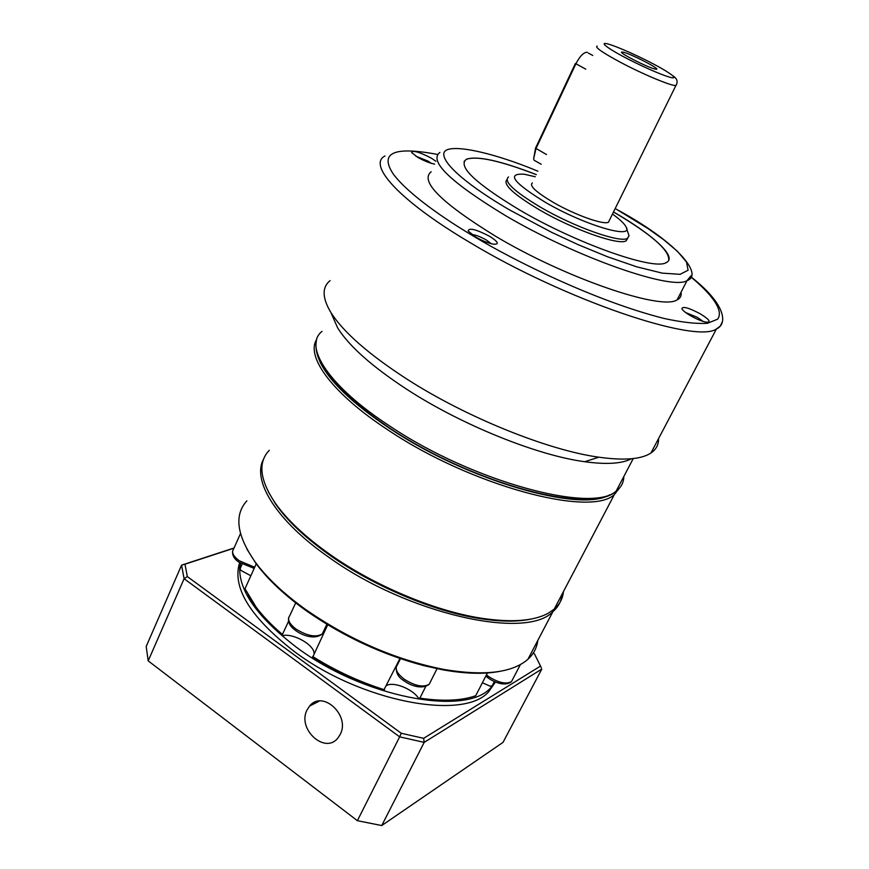 <?xml version="1.0" encoding="UTF-8"?>
<svg xmlns="http://www.w3.org/2000/svg" width="869" height="869" viewBox="0 0 869 869"><rect width="100%" height="100%" fill="white"/><g stroke="black" fill="none" stroke-linecap="round" stroke-linejoin="round"><path stroke-width="1.3" d="M269.292 450.294C257.811 462.189 259.668 479.601 274.865 502.543C286.792 519.597 305.236 536.933 330.187 554.574C374.05 585.489 434.044 610.722 480.34 618.065C511.048 622.801 533.718 621.172 548.328 613.188L554.248 609.115C559.712 604.335 562.786 598.502 563.438 591.583M620.803 486.368L614.34 494.58C590.627 517.555 470.987 485.782 388.345 430.198C332.414 393.733 305.377 356.464 316.729 339.377M556.073 605.639L560.407 597.361M609.669 494.83C580.481 512.906 467.62 480.709 389.855 428.536C352.695 403.661 329.394 381.415 319.955 361.786M263.568 459.19C251.652 480.361 276.125 520.65 328.906 557.322C407.822 614.22 526.429 640.334 552.912 611.646C558.398 606.855 561.472 600.99 562.145 594.059M268.347 491.854L275.636 504.085C287.454 520.987 305.714 538.172 330.416 555.628C373.822 586.238 433.164 611.189 479.015 618.456C500.066 621.813 517.511 621.998 531.361 619M246.872 500.848C233.913 515.1 236.694 535.489 255.204 562.015C266.794 577.711 283.327 593.331 304.791 608.887C348.925 639.617 395.308 659.81 443.961 669.467C484.5 676.201 512.493 672.802 527.939 659.256C533.599 654.064 536.879 647.807 537.781 640.496M499.881 671.346C484.359 674.344 465.328 673.833 442.766 669.814L423.876 665.654C382.556 654.65 343.82 636.673 307.659 611.722L302.466 607.996C282.436 593.179 266.924 578.33 255.942 563.449L255.204 562.015M246.872 549.034L255.942 563.449M529.949 655.422L534.598 646.569M250.859 575.756L240.963 570.466L240.094 568.717L242.114 564.209M256.236 563.84L244.993 588.737L256.214 607.257C263.068 616.327 271.801 625.398 282.414 634.457L288.53 621.335M240.474 563.221L240.094 568.717M494.396 681.502L492.18 685.76L490.246 686.206L482.382 682.773M425.777 686.423L419.868 698.144C442.832 701.533 461.428 700.74 475.68 695.754L487.466 672.943M327.711 624.778L312.666 657.268C335.184 671.346 358.886 682.328 383.761 690.192L399.957 658.485M419.868 698.144L418.641 698.437C413.025 689.117 393.494 681.253 386.553 685.554M312.655 656.508C335.412 670.727 359.342 681.817 384.467 689.769M314.078 653.499C314.296 645.015 293.841 633.273 282.881 635.532L282.414 634.457M282.881 635.532C272.366 626.56 263.72 617.587 256.931 608.593L248.078 594.874M340.17 734.49L338.084 737.77C325.288 754.998 296.731 729.004 307.115 709.875L309.592 706.084C322.421 689.508 350.642 715.459 340.17 734.49M495.493 681.969L490.627 687.89C465.61 716.708 362.862 697.362 296.166 647.047C255.062 615.371 236.401 587.368 240.181 563.025M495.471 682.002L488.519 691.93C463.427 720.912 360.722 701.728 294.124 651.381C250.087 617.023 231.925 587.444 239.638 562.667M381.741 825.55L424.191 742.376L423.637 738.324L401.25 733.273L399.642 736.858L184.098 578.711L181.578 565.143L146.198 646.471L148.197 660.874L357.387 820.684L381.741 825.55L503.01 742.387L541.8 669.076L424.191 742.376L399.642 736.858L357.387 820.684M401.25 733.273L187.324 576.571L184.098 578.711L148.197 660.874M187.324 576.571L184.978 564.209L181.578 565.143L234.054 547.981M541.3 667.892L540.529 666.067L423.637 738.324M184.978 564.209L233.967 548.187M533.284 653.021L534.402 653.792L540.529 666.067M330.079 280.633C321.899 287.27 322.149 297.861 330.828 312.395C343.092 331.849 368.217 353.933 406.203 378.645C465.61 417.066 547.785 450.218 598.86 457.203C624.116 460.711 641.474 459.299 650.957 452.988C656.182 449.414 658.713 444.624 658.539 438.617M331.969 314.98L337.726 328.015C349.186 346.296 372.388 366.837 407.311 389.638C461.895 425.071 537.216 455.389 584.652 461.711C606.475 464.698 622.095 463.698 631.546 458.734M475.506 236.944C482.262 240.789 488.302 243.211 493.625 244.2C499.577 244.461 498.274 241.854 489.692 236.346C475.951 229.242 468.771 227.472 468.163 231.013L475.506 236.944M491.289 243.711L486.292 239.974C480.524 236.726 475.669 234.891 471.737 234.478M690.518 315.708C696.623 319.151 701.837 321.313 706.149 322.182C711.45 322.377 709.528 319.607 700.36 313.861C688.563 307.669 682.404 305.986 681.883 308.821C682.86 310.591 685.739 312.883 690.518 315.708M703.043 321.4L697.438 317.381L685.641 312.547M435.89 161.254L431.176 158.06C419.032 151.847 412.514 150.022 411.645 152.586L417.783 157.365C424.105 160.884 429.71 163.133 434.598 164.122M431.372 163.35L428.102 161.156L415.849 156.181M431.154 171.736C419.575 181.1 440.974 202.553 495.363 236.107C565.708 278.254 661.537 310.809 677.081 299.892C680.384 298.263 681.709 295.699 681.046 292.223M668.674 260.428C670.042 250.641 651.652 234.489 613.503 211.982M536.303 174.604C500.435 160.7 477.124 155.573 466.392 159.244C457.376 166.218 475.169 183.163 519.749 210.07C576.81 243.613 653.77 270.628 666.045 262.688C678.189 257.615 653.488 234.956 613.525 211.938M506.909 179.677C502.684 184.315 513.568 194.395 539.584 209.94C573.268 229.622 618.576 245.601 626.06 240.887L627.831 238.139M626.538 228.319L629.058 235.857L627.288 238.432C619.836 243.092 574.518 227.059 540.8 207.387C513.992 191.354 503.227 181.208 508.528 176.95M612.482 214.056C619.771 219.292 624.279 223.539 626.006 226.798C634.37 239.833 584.576 225.223 545.46 202.379C513.221 182.555 506.149 173.17 524.246 174.224L535.293 176.755M532.371 182.914C529.025 185.64 535.999 192.125 553.271 202.379C574.789 214.871 603.64 225.158 608.441 222.247L609.473 220.161M587.357 52.336L587.118 52.27C583.577 52.357 579.829 56.224 575.875 63.861L535.956 148.621L533.631 158.897L534.163 160.276L535.706 161.145M655.302 69.107L655.541 69.151C663.873 70.878 630.927 53.672 622.975 52.107L621.509 52.129C619.977 53.465 649.013 68.054 655.302 69.107M536.282 174.647C500.414 160.743 477.103 155.627 466.371 159.299L464.057 161.515M585.76 69.151L575.397 63.47L535.521 148.165L533.631 158.897M295.699 602.88L289.735 615.697C287.074 619.26 289.149 623.703 295.96 629.037C307.278 636.054 316.066 637.672 322.312 633.881L323.54 631.318M400.468 658.659L397.405 664.85C394.537 668.609 396.851 673.421 404.346 679.286C415.11 686.032 423.399 687.683 429.21 684.229L430.503 681.665M486.444 674.909L488.682 676.614C498.741 682.882 506.345 684.533 511.504 681.568L512.645 679.395M240.496 533.523L233.544 549.143C231.295 552.239 233.196 556.106 239.257 560.766L254.704 567.24M722.139 322.106L720.368 326.038L716.425 328.971C695.754 343.983 565.046 300.044 469.738 242.386C399.295 200.706 367.283 164.838 384.978 155.964M690.736 276.853C710.755 293.353 724.409 310.363 717.588 319.195L707.42 323.301C696.558 323.985 682.165 322.377 664.253 318.499C594.852 301.043 513.036 260.048 474.843 236.976C444.895 219.26 409.082 194.754 393.538 174.43C378.993 152.781 393.646 146.111 437.487 154.432M322.008 331.382C303.009 346.22 328.634 386.347 390.159 426.321C472.91 481.861 592.582 513.807 616.208 491.018C621.205 487.303 623.736 482.469 623.812 476.527M616.273 209.168L647.796 228.428L663.634 239.67L677.375 251.25L686.477 261.982L688.107 270.248L680.112 274.322L662.276 273.138L636.825 266.848L607.54 256.768L578.222 244.7L551.522 232.273L510.038 210.168C482.306 194.243 445.102 168.597 443.766 154.758C442.527 140.767 492.582 152.097 537.911 171.215M690.931 275.853L687.021 280.644C671.889 290.702 575.973 257.311 505.117 215.393C450.327 182.055 428.58 161.058 439.877 152.423M652.521 63.513C662.504 68.608 680.221 79.09 671.661 77.699C661.081 75.266 634.511 62.655 625.05 57.506C614.481 52.097 597.307 41.69 606.996 43.711C618.38 46.654 643.342 58.571 652.521 63.513M676.571 84.586L675.908 85.499C672.019 86.389 643.038 74.321 620.477 62.307C602.326 52.531 594.559 47.122 597.166 46.079M535.521 148.165L546.514 154.541M326.874 624.279L322.312 633.881C314.578 640.334 301.706 635.13 295.699 630.536C290.192 626.679 287.835 622.4 288.649 617.696M437.053 668.706L429.21 684.229C421.726 690.203 409.505 685.011 403.998 680.742C398.426 677.548 395.84 672.91 396.242 666.849M520.412 664.557L511.504 681.568C505.215 686.825 494.081 682.284 488.28 678.026L485.825 676.125M254.172 568.413L239.073 562.265C234.206 559.049 232.056 555.237 232.642 550.848M554.248 609.115L614.34 494.58M479.015 618.456L480.34 618.065M275.636 504.085L274.865 502.543M552.912 611.646L527.939 659.256M442.766 669.814L443.961 669.467M256.931 608.593L256.214 607.257M309.592 706.084L319.434 701.022M490.627 687.89L488.519 691.93M650.957 452.988L716.425 328.971C727.549 324.18 726.614 304.715 690.779 276.722M633.24 458.56L616.208 491.018C590.855 515.751 472.106 483.229 389.855 428.221C336.976 392.104 312.482 362.96 316.349 340.811M677.081 299.892L687.021 280.644C704.086 274.821 676.973 241.951 616.729 209.418M608.441 222.247L675.908 85.499C678.2 81.805 677.168 78.558 672.812 75.744M337.726 328.015L330.828 312.395M584.652 461.711L598.86 457.203M626.06 240.887L627.288 238.432M592.734 55.431L588.346 53.107M541.202 164.252L534.163 160.276"/></g></svg>
